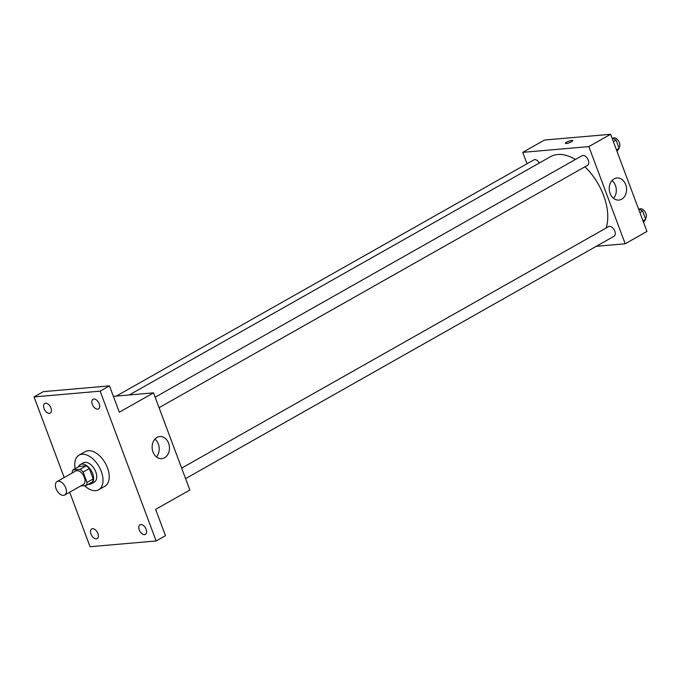<?xml version="1.0" encoding="UTF-8"?>
<svg xmlns="http://www.w3.org/2000/svg" width="681" height="681" viewBox="0 0 681 681"><rect width="100%" height="100%" fill="white"/><g stroke="black" fill="none" stroke-linecap="round" stroke-linejoin="round"><path stroke-width="1.02" d="M63.546 495.368A7.738 4.554 60.5 0 1 56.463 489.63A7.738 4.554 60.5 0 1 57.085 481.552A7.738 4.554 60.5 0 1 64.857 486.038A7.738 4.554 60.5 0 1 64.704 495.019A7.738 4.554 60.5 0 1 63.546 495.368M57.085 481.552L75.744 470.997A7.738 4.554 60.5 0 1 83.516 475.491A7.738 4.554 60.5 0 1 83.363 484.463L64.704 495.019M72.995 469.941L79.209 466.425L86.274 465.813A10.504 6.189 60.5 0 1 89.339 468.545L93.22 478.93L86.998 482.446L83.116 472.061A10.504 6.189 60.5 0 0 80.06 469.328L72.995 469.941A10.504 6.189 60.5 0 0 72.101 473.014L72.118 473.048M80.656 485.996L86.112 485.519A10.504 6.189 60.5 0 0 86.998 482.446M93.22 478.93A10.504 6.189 60.5 0 1 92.327 482.003L86.112 485.519M88.3 484.285A11.049 6.512 -119.5 0 0 91.211 483.833A11.049 6.512 -119.5 0 0 91.433 471.005A11.049 6.512 -119.5 0 0 80.332 464.595A11.049 6.512 -119.5 0 0 78.443 466.86M80.332 464.595L83.44 462.833A11.049 6.512 60.5 0 1 94.548 469.252A11.049 6.512 60.5 0 1 94.318 482.071L91.211 483.833M89.339 468.545L83.116 472.061M86.274 465.813L80.06 469.328M75.14 468.724A19.894 11.722 60.5 0 1 79.09 455.138A19.894 11.722 60.5 0 1 99.077 466.689A19.894 11.722 60.5 0 1 98.677 489.767A19.894 11.722 60.5 0 1 95.689 490.678A19.894 11.722 60.5 0 1 84.461 485.664M79.09 455.138L85.304 451.622A19.894 11.722 60.5 0 1 105.3 463.165A19.894 11.722 60.5 0 1 104.891 486.251L98.677 489.767M99.205 403.782A5.525 3.252 60.5 0 1 98.481 408.898A5.525 3.252 60.5 0 1 92.922 405.689A5.525 3.252 60.5 0 1 93.042 399.27A5.525 3.252 60.5 0 1 99.205 403.782M146.126 529.299A5.525 3.252 60.5 0 1 145.402 534.406A5.525 3.252 60.5 0 1 139.852 531.197A5.525 3.252 60.5 0 1 139.963 524.787A5.525 3.252 60.5 0 1 146.126 529.299M97.885 533.495A5.525 3.252 60.5 0 1 97.162 538.603A5.525 3.252 60.5 0 1 91.612 535.394A5.525 3.252 60.5 0 1 91.722 528.984A5.525 3.252 60.5 0 1 97.885 533.495M50.956 407.979A5.525 3.252 60.5 0 1 50.232 413.086A5.525 3.252 60.5 0 1 44.682 409.885A5.525 3.252 60.5 0 1 44.793 403.467A5.525 3.252 60.5 0 1 50.956 407.979M69.683 492.201L90.062 546.715L156.145 540.969L100.141 391.158L34.05 396.912L64.193 477.534M156.145 540.969L165.474 535.692L155.634 509.371L189.846 490.022L153.514 392.852L119.311 412.201L109.471 385.889L43.38 391.635L34.05 396.912M109.471 385.889L100.141 391.158M164.589 457.751A11.092 8.657 -95 0 1 161.755 458.645A11.092 8.657 -95 0 1 152.178 448.345A11.092 8.657 -95 0 1 159.831 436.547A11.092 8.657 -95 0 1 169.126 444.974A11.092 8.657 -95 0 1 164.589 457.751M153.514 392.852L113.378 396.342M154.902 439.151A11.092 8.657 -95 0 1 156.443 456.925M129.262 394.963L550.554 156.656A47.568 28.015 60.5 0 1 575.411 159.473M584.902 166.802A47.568 28.015 60.5 0 1 606.133 228.033M185.581 478.624L614.075 236.239A5.525 3.252 -119.5 0 0 614.517 230.467A5.525 3.252 -119.5 0 0 609.461 226.364A5.525 3.252 -119.5 0 0 608.635 226.62L181.665 468.136M116.281 396.087L533.87 159.882A5.525 3.252 60.5 0 1 539.361 162.98M155.14 397.202L582.11 155.685A5.525 3.252 60.5 0 1 587.669 158.894A5.525 3.252 60.5 0 1 587.558 165.304L159.056 407.689M596.326 246.284L625.184 243.772L588.852 146.602L522.761 152.348L527.026 163.746M625.184 243.772L646.95 231.455L610.619 134.285L544.528 140.031L522.761 152.348M610.619 134.285L588.852 146.602M621.702 199.184A11.092 8.657 -95 0 1 618.859 200.078A11.092 8.657 -95 0 1 609.282 189.778A11.092 8.657 -95 0 1 616.943 177.979A11.092 8.657 -95 0 1 626.231 186.407A11.092 8.657 -95 0 1 621.702 199.184M566.303 143.538A3.865 0.809 159.5 0 1 565.4 143.35A3.865 0.809 159.5 0 1 568.737 141.239A3.865 0.809 159.5 0 1 572.644 140.644A3.865 0.809 159.5 0 1 570.44 142.286A3.865 0.809 159.5 0 1 566.303 143.538M565.4 143.35A3.865 0.809 159.5 0 1 568.737 141.239A3.865 0.809 159.5 0 1 572.644 140.644M612.006 180.593A11.092 8.657 -95 0 1 613.555 198.358M643.511 222.261L645.69 219.265L642.634 211.084L638.42 208.65M645.69 219.265L642.966 220.806M642.634 211.084L639.91 212.625M639.399 209.22L639.731 209.024A5.525 3.252 60.5 0 1 645.171 212.038A5.525 3.252 60.5 0 1 645.401 218.499M616.986 151.327L619.174 148.33L616.109 140.15L611.904 137.715M619.174 148.33L616.45 149.871M616.109 140.15L613.385 141.691M612.874 138.286L613.206 138.09A5.525 3.252 60.5 0 1 618.646 141.103A5.525 3.252 60.5 0 1 618.884 147.564"/></g></svg>
